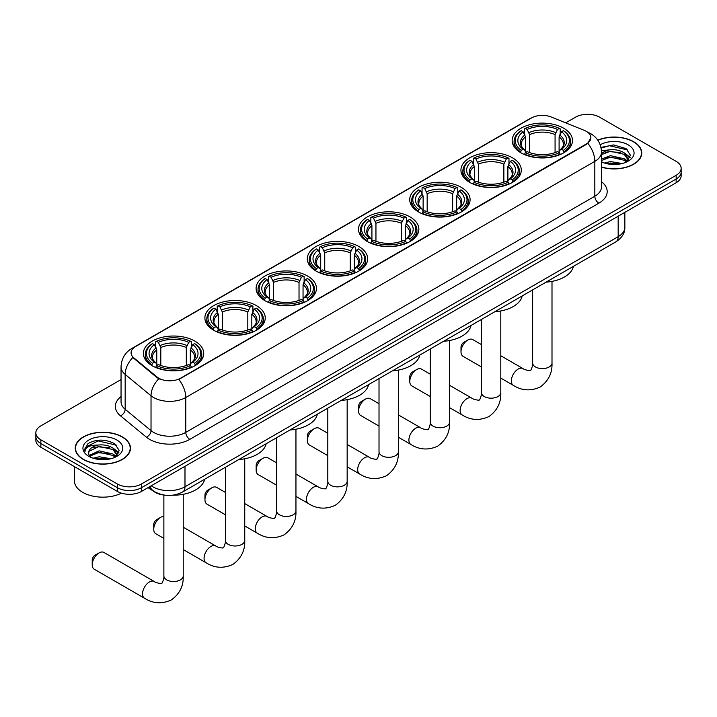 <?xml version="1.0" encoding="UTF-8"?>
<svg xmlns="http://www.w3.org/2000/svg" width="717" height="717" viewBox="0 0 717 717"><rect width="100%" height="100%" fill="white"/><g stroke="black" fill="none" stroke-linecap="round" stroke-linejoin="round"><path stroke-width="1.08" d="M358.823 246.478A30.177 17.423 0 0 0 325.939 242.696A30.177 17.423 0 0 0 307.306 258.792A30.177 17.423 0 0 0 316.143 271.116A30.177 17.423 0 0 0 349.036 274.889A30.177 17.423 0 0 0 367.66 258.792A30.177 17.423 0 0 0 358.823 246.478M512.449 157.776A30.177 17.423 0 0 0 479.565 154.003A30.177 17.423 0 0 0 460.941 170.099A30.177 17.423 0 0 0 469.778 182.414A30.177 17.423 0 0 0 502.662 186.196A30.177 17.423 0 0 0 521.295 170.099A30.177 17.423 0 0 0 512.449 157.776M461.246 187.343A30.177 17.423 0 0 0 428.354 183.57A30.177 17.423 0 0 0 409.73 199.667A30.177 17.423 0 0 0 418.567 211.981A30.177 17.423 0 0 0 451.45 215.754A30.177 17.423 0 0 0 470.083 199.667A30.177 17.423 0 0 0 461.246 187.343M410.034 216.91A30.177 17.423 0 0 0 377.151 213.128A30.177 17.423 0 0 0 358.518 229.225A30.177 17.423 0 0 0 367.355 241.548A30.177 17.423 0 0 0 400.238 245.322A30.177 17.423 0 0 0 418.871 229.225A30.177 17.423 0 0 0 410.034 216.91M307.611 276.045A30.177 17.423 0 0 0 274.728 272.263A30.177 17.423 0 0 0 256.094 288.359A30.177 17.423 0 0 0 264.94 300.683A30.177 17.423 0 0 0 297.824 304.456A30.177 17.423 0 0 0 316.448 288.359A30.177 17.423 0 0 0 307.611 276.045M256.399 305.603A30.177 17.423 0 0 0 223.516 301.83A30.177 17.423 0 0 0 204.892 317.927A30.177 17.423 0 0 0 213.729 330.241A30.177 17.423 0 0 0 246.612 334.023A30.177 17.423 0 0 0 265.236 317.927A30.177 17.423 0 0 0 256.399 305.603M194.89 341.122A30.177 17.423 0 0 0 161.997 337.349A30.177 17.423 0 0 0 143.373 353.445A30.177 17.423 0 0 0 152.21 365.76A30.177 17.423 0 0 0 185.094 369.542A30.177 17.423 0 0 0 203.727 353.445A30.177 17.423 0 0 0 194.89 341.122M563.661 128.209A30.177 17.423 0 0 0 530.777 124.435A30.177 17.423 0 0 0 512.153 140.532A30.177 17.423 0 0 0 520.99 152.846A30.177 17.423 0 0 0 553.874 156.629A30.177 17.423 0 0 0 572.498 140.532A30.177 17.423 0 0 0 563.661 128.209M586.372 131.372A15.371 8.873 0 0 0 584.319 130.377L551.167 116.979A15.371 8.873 0 0 0 531.476 117.973L135.603 346.526A15.371 8.873 0 0 0 131.094 352.809A15.371 8.873 0 0 0 133.882 357.9L157.095 377.034A15.371 8.873 0 0 0 180.55 378.217L586.372 143.929A15.371 8.873 0 0 0 590.871 137.646A15.371 8.873 0 0 0 586.372 131.372M164.085 495.062A17.083 9.859 180 0 1 153.286 491.028L148.706 487.255M601.491 167.16A27.613 15.944 0 0 0 641.76 152.99A27.613 15.944 0 0 0 633.676 141.715A27.613 15.944 0 0 0 597.781 140.156M122.374 436.913A27.613 15.944 0 0 0 92.287 433.453A27.613 15.944 0 0 0 75.24 448.188A27.613 15.944 0 0 0 83.324 459.454A27.613 15.944 0 0 0 113.42 462.913A27.613 15.944 0 0 0 130.467 448.188A27.613 15.944 0 0 0 122.374 436.913M590.871 137.646L587.859 143.301L586.372 144.386L178.82 379.454A19.924 11.508 60 0 1 185.784 397.514A22.774 13.148 180 0 1 153.581 397.514A22.774 13.148 180 0 1 151.027 395.757L125.161 374.426A22.774 13.148 180 0 1 121.048 366.889L121.048 401.753A22.774 13.148 0 0 0 125.161 409.299L151.027 430.621A22.774 13.148 0 0 0 153.581 432.378A22.774 13.148 0 0 0 185.784 432.378L594.823 196.225A22.774 13.148 0 0 0 601.491 186.922L601.491 152.058A22.774 13.148 180 0 1 594.823 161.361A19.924 11.508 -120 0 0 587.859 143.301M121.048 379.571L40.851 425.871A17.083 9.859 0 0 0 35.85 432.844L35.85 440.283A17.083 9.859 0 0 0 40.851 447.256L117.346 491.414L117.346 487.694A17.083 9.859 0 0 0 141.5 487.694L676.149 179.026A17.083 9.859 0 0 0 681.15 172.053A17.083 9.859 0 0 1 676.149 179.026L141.5 487.694A17.083 9.859 0 0 1 117.346 487.694L40.851 443.536L117.346 487.694L117.346 483.975A17.083 9.859 0 0 0 141.5 483.975L676.149 175.306A17.083 9.859 0 0 0 681.15 168.334A17.083 9.859 0 0 0 676.149 161.361L599.654 117.194A17.083 9.859 0 0 0 575.5 117.194L565.695 122.849M35.85 436.563A17.083 9.859 0 0 0 40.851 443.536A17.083 9.859 0 0 1 35.85 436.563M160.545 379.454L157.095 377.707L132.842 357.523A19.924 13.327 129.5 0 0 125.161 374.426L125.161 409.299A5.691 3.809 -50.5 0 1 120.501 415.833A28.465 16.437 180 0 1 121.048 396.537M35.85 432.844A17.083 9.859 0 0 0 40.851 439.817L117.346 483.975M117.346 491.414A17.083 9.859 0 0 0 141.5 491.414L676.149 182.745A17.083 9.859 0 0 0 681.15 175.773L681.15 168.334M601.491 166.971A27.327 15.774 0 0 0 641.473 152.99A27.327 15.774 0 0 0 633.469 141.832A27.327 15.774 0 0 0 597.888 140.308M604.431 163.037L610.463 161.558L622.168 163.521M606.788 163.682L610.463 163.037L619.712 164.041M601.491 159.04L610.463 155.652L624.211 158.771L627.142 161.558M601.491 160.518L610.463 157.131L624.211 160.241L626.38 162.078M601.455 150.74L609.674 149.835A14.232 8.219 0 0 0 601.491 153.877M609.674 149.835C615.132 149.261 619.981 150.274 624.211 152.864L628.379 159.416L628.28 160.5M601.491 154.612L610.463 151.224L624.211 154.334L628.334 160.16M601.491 161.459L602.307 162.239M601.491 161.881A19.924 11.508 0 0 0 628.235 161.128A19.924 11.508 0 0 0 628.235 144.852A19.924 11.508 0 0 0 600.183 144.78M626.613 161.961L630.449 155.23L626.075 148.598L613.618 144.915L600.971 147.415M601.106 148.052L609.45 145.721L627.832 150.005M605.049 152.443L609.45 151.628L620.716 152.578M626.828 155.23L629.992 157.874M605.049 158.349L609.45 157.534L620.716 158.484M626.828 161.128L627.294 161.433M607.174 163.763L619.497 164.076M625.143 153.537L630.171 157.355M625.143 159.443L627.76 161.02M83.531 459.337A27.327 15.774 0 0 0 113.313 462.761A27.327 15.774 0 0 0 130.18 448.188A27.327 15.774 0 0 0 122.177 437.029A27.327 15.774 0 0 0 92.394 433.606A27.327 15.774 0 0 0 75.527 448.188A27.327 15.774 0 0 0 83.531 459.337M74.389 466.615L74.389 480.722A28.465 16.437 0 0 0 82.724 492.346A28.465 16.437 0 0 0 121.451 493.171M93.138 458.226L99.17 456.756L110.866 458.719M95.495 458.88L99.17 458.226L108.41 459.23M89.293 455.34L99.17 450.85L112.919 453.96L115.849 456.756M89.786 456.146L99.17 452.328L112.919 455.438L115.079 457.267M115.32 457.159L119.156 450.419L114.783 443.796C105.417 438.956 96.481 438.903 87.985 443.626L84.705 449.64L85.018 451.567C85.198 447.238 89.652 445.06 98.372 445.033A14.232 8.219 0 0 0 88.621 452.83A14.232 8.219 0 0 0 89.311 455.367L91.005 457.437M98.372 445.033C103.84 444.459 108.679 445.463 112.919 448.053L117.086 454.614L116.988 455.698M88.621 452.992L89.105 451.244L99.17 446.422L112.919 449.532L117.041 455.349M116.943 440.05A19.924 11.508 0 0 0 88.765 440.05A19.924 11.508 0 0 0 88.765 456.317A19.924 11.508 0 0 0 116.943 456.317A19.924 11.508 0 0 0 116.943 440.05M84.705 449.774L85.323 447.345L98.157 440.919L116.539 445.203M93.757 447.641L98.157 446.825L109.423 447.775M115.536 450.419L118.699 453.072M93.757 453.538L98.157 452.723L109.423 453.682M115.536 456.326L116.002 456.63M95.872 458.961L108.204 459.265M113.851 448.734L118.879 452.544M113.851 454.641L116.468 456.218M461.004 351.868L461.004 347.216A3.988 2.303 -60 0 1 463.818 342.332L467.842 340.01A9.68 5.593 120 0 0 461.004 351.868A9.68 5.593 120 0 0 463.003 356.295L481.439 366.934M520.443 152.533L521.25 150.373A27.103 15.649 0 0 1 521.25 130.691L523.114 131.767A24.486 14.134 0 0 0 523.114 149.297L524.961 150.346L525.552 152.542M525.552 151.645L525.552 136.92L523.114 131.767M524.468 134.097L524.468 128.827L525.283 128.37A27.103 15.649 0 0 1 559.368 128.37L557.503 129.445A24.486 14.134 0 0 0 527.147 129.445L529.576 134.599L529.576 152.596M555.075 152.596L555.075 134.599L557.503 129.445M546.085 282.139A31.315 18.077 0 0 0 573.412 266.365M524.468 154.092A28.241 16.303 0 0 0 560.183 154.092L559.368 152.694A27.103 15.649 0 0 1 525.283 152.694L524.468 154.576M560.183 154.576L560.183 154.092M521.25 130.691L520.443 131.148A28.241 16.303 0 0 0 514.089 141.464A28.241 16.303 0 0 0 520.443 151.771M559.368 128.37L560.183 128.827L560.183 134.097M525.283 152.694L527.147 151.619A24.486 14.134 0 0 0 557.503 151.619L559.368 152.694M523.114 149.297L521.25 150.373M527.147 129.445L525.283 128.37M524.961 134.939A21.904 12.646 0 0 0 524.961 150.346L525.059 150.409C521.949 147.397 520.685 145.363 521.259 144.287A21.062 12.162 0 0 1 525.552 136.92M564.207 151.771A28.241 16.303 0 0 0 570.562 141.464A28.241 16.303 0 0 0 564.207 131.148L563.392 130.691A27.103 15.649 0 0 1 563.392 150.373L564.207 152.533M563.392 150.373L561.528 149.297A24.486 14.134 0 0 0 561.528 131.767L563.392 130.691M561.528 131.767L559.099 136.92L559.099 151.645L559.69 150.346L561.528 149.297M559.099 136.92A21.062 12.162 0 0 1 563.392 144.287C563.965 145.363 562.693 147.406 559.592 150.409L559.69 150.346A21.904 12.646 0 0 0 559.69 134.939M559.099 152.542L559.099 151.645M481.439 344.581L472.682 339.535A9.68 5.593 120 0 0 467.842 340.01L463.818 342.332M409.792 381.435L409.792 376.784A3.988 2.303 -60 0 1 412.607 371.899L416.631 369.578A9.68 5.593 120 0 0 409.792 381.435A9.68 5.593 120 0 0 411.791 385.863L430.227 396.501M469.232 182.091L470.047 179.94A27.103 15.649 0 0 1 470.047 160.258L471.911 161.334A24.486 14.134 0 0 0 471.911 178.865L473.749 179.904L474.34 182.1M474.34 181.204L474.34 166.487L471.911 161.334M473.265 163.664L473.265 158.394L474.071 157.928A27.103 15.649 0 0 1 508.156 157.928L506.292 159.004A24.486 14.134 0 0 0 475.936 159.004L478.364 164.166L478.364 182.163M503.863 182.163L503.863 164.166L506.292 159.004M494.882 311.707A31.315 18.077 0 0 0 522.2 295.924M473.265 183.66A28.241 16.303 0 0 0 508.971 183.66L508.156 182.261A27.103 15.649 0 0 1 474.071 182.261L473.265 184.144M508.971 184.144L508.971 183.66M470.047 160.258L469.232 160.716A28.241 16.303 0 0 0 462.877 171.022A28.241 16.303 0 0 0 469.232 181.338M508.156 157.928L508.971 158.394L508.971 163.664M474.071 182.261L475.936 181.186A24.486 14.134 0 0 0 506.292 181.186L508.156 182.261M471.911 178.865L470.047 179.94M475.936 159.004L474.071 157.928M473.749 164.507A21.904 12.646 0 0 0 473.749 179.904L473.847 179.976C470.737 176.965 469.474 174.921 470.047 173.846A21.062 12.162 0 0 1 474.34 166.487M512.996 181.338A28.241 16.303 0 0 0 519.359 171.022A28.241 16.303 0 0 0 512.996 160.716L512.189 160.258A27.103 15.649 0 0 1 512.189 179.94L512.996 182.091M512.189 179.94L510.325 178.865A24.486 14.134 0 0 0 510.325 161.334L512.189 160.258M510.325 161.334L507.887 166.487L507.887 181.204L508.478 179.904L510.325 178.865M507.887 166.487A21.062 12.162 0 0 1 512.18 173.846C512.754 174.93 511.49 176.974 508.38 179.976L508.478 179.904A21.904 12.646 0 0 0 508.478 164.507M507.887 182.1L507.887 181.204M430.227 374.149L421.471 369.094A9.68 5.593 120 0 0 416.631 369.578L412.607 371.899M358.581 410.993L358.581 406.351A3.988 2.303 -60 0 1 361.395 401.466L365.428 399.145A9.68 5.593 120 0 0 358.581 410.993A9.68 5.593 120 0 0 360.588 415.43L379.015 426.068M418.029 211.658L418.836 209.507A27.103 15.649 0 0 1 418.836 189.826L420.7 190.901A24.486 14.134 0 0 0 420.7 208.423L422.537 209.472L423.129 211.667M423.129 210.771L423.129 196.055L420.7 190.901M422.053 193.231L422.053 187.962L422.86 187.495A27.103 15.649 0 0 1 456.953 187.495L455.089 188.571A24.486 14.134 0 0 0 424.724 188.571L427.162 193.733L427.162 211.73M452.651 211.73L452.651 193.733L455.089 188.571M443.671 341.265A31.315 18.077 0 0 0 470.988 325.491M422.053 213.227A28.241 16.303 0 0 0 457.76 213.227L456.953 211.829A27.103 15.649 0 0 1 422.86 211.829L422.053 213.711M457.76 213.711L457.76 213.227M418.836 189.826L418.029 190.283A28.241 16.303 0 0 0 411.666 200.59A28.241 16.303 0 0 0 418.029 210.897M456.953 187.495L457.76 187.962L457.76 193.231M422.86 211.829L424.724 210.753A24.486 14.134 0 0 0 455.089 210.753L456.953 211.829M420.7 208.423L418.836 209.507M424.724 188.571L422.86 187.495M422.537 194.065A21.904 12.646 0 0 0 422.537 209.472L422.645 209.543C419.526 206.532 418.262 204.488 418.836 203.413A21.062 12.162 0 0 1 423.129 196.055M461.784 210.897A28.241 16.303 0 0 0 468.147 200.59A28.241 16.303 0 0 0 461.784 190.283L460.977 189.826A27.103 15.649 0 0 1 460.977 209.507L461.784 211.658M460.977 209.507L459.113 208.423A24.486 14.134 0 0 0 459.113 190.901L460.977 189.826M459.113 190.901L456.675 196.055L456.675 210.771L457.276 209.472L459.113 208.423M456.675 196.055A21.062 12.162 0 0 1 460.968 203.413C461.542 204.497 460.278 206.541 457.168 209.543L457.276 209.472A21.904 12.646 0 0 0 457.276 194.065M456.675 211.667L456.675 210.771M379.015 403.716L370.268 398.661A9.68 5.593 120 0 0 365.428 399.145L361.395 401.466M307.369 440.561L307.369 435.918A3.988 2.303 -60 0 1 310.192 431.034L314.216 428.712A9.68 5.593 120 0 0 307.369 440.561A9.68 5.593 120 0 0 309.377 444.997L327.803 455.636M366.817 241.226L367.624 239.066A27.103 15.649 0 0 1 367.624 219.384L369.488 220.46A24.486 14.134 0 0 0 369.488 237.99L371.325 239.039L371.926 241.235M371.926 240.338L371.926 225.622L369.488 220.46M370.841 222.799L370.841 217.529L371.648 217.063A27.103 15.649 0 0 1 405.741 217.063L403.877 218.138A24.486 14.134 0 0 0 373.512 218.138L375.95 223.301L375.95 241.297M401.439 241.297L401.439 223.301L403.877 218.138M392.459 370.832A31.315 18.077 0 0 0 419.786 355.058M370.841 242.794A28.241 16.303 0 0 0 406.548 242.794L405.741 241.396A27.103 15.649 0 0 1 371.648 241.396L370.841 243.269M406.548 243.269L406.548 242.794M367.624 219.384L366.817 219.85A28.241 16.303 0 0 0 360.454 230.157A28.241 16.303 0 0 0 366.817 240.464M405.741 217.063L406.548 217.529L406.548 222.799M371.648 241.396L373.512 240.32A24.486 14.134 0 0 0 403.877 240.32L405.741 241.396M369.488 237.99L367.624 239.066M373.512 218.138L371.648 217.063M371.325 223.632A21.904 12.646 0 0 0 371.325 239.039L371.433 239.111C368.323 236.099 367.05 234.056 367.633 232.98A21.062 12.162 0 0 1 371.926 225.622M410.572 240.464A28.241 16.303 0 0 0 416.935 230.157A28.241 16.303 0 0 0 410.572 219.85L409.765 219.384A27.103 15.649 0 0 1 409.765 239.066L410.572 241.226M409.765 239.066L407.901 237.99A24.486 14.134 0 0 0 407.901 220.46L409.765 219.384M407.901 220.46L405.463 225.622L405.463 240.338L406.064 239.039L407.901 237.99M405.463 225.622A21.062 12.162 0 0 1 409.757 232.98C410.33 234.065 409.066 236.108 405.956 239.111L406.064 239.039A21.904 12.646 0 0 0 406.064 223.632M405.463 241.235L405.463 240.338M327.803 433.283L319.056 428.228A9.68 5.593 120 0 0 314.216 428.712L310.192 431.034M256.157 470.128L256.157 465.476A3.988 2.303 -60 0 1 258.98 460.601L263.005 458.271A9.68 5.593 120 0 0 256.157 470.128A9.68 5.593 120 0 0 258.165 474.555L276.592 485.203M315.605 270.793L316.412 268.633A27.103 15.649 0 0 1 316.412 248.951L318.276 250.027A24.486 14.134 0 0 0 318.276 267.558L320.114 268.606L320.714 270.802M320.714 269.906L320.714 255.189L318.276 250.027M319.63 252.366L319.63 247.096L320.436 246.63A27.103 15.649 0 0 1 354.53 246.63L352.665 247.706A24.486 14.134 0 0 0 322.3 247.706L324.738 252.859L324.738 270.865M350.228 270.865L350.228 252.859L352.665 247.706M341.247 400.4A31.315 18.077 0 0 0 368.574 384.626M319.63 272.352A28.241 16.303 0 0 0 355.336 272.352L354.53 270.963A27.103 15.649 0 0 1 320.436 270.963L319.63 272.836M355.336 272.836L355.336 272.352M316.412 248.951L315.605 249.417A28.241 16.303 0 0 0 309.242 259.724A28.241 16.303 0 0 0 315.605 270.031M354.53 246.63L355.336 247.096L355.336 252.366M320.436 270.963L322.3 269.888A24.486 14.134 0 0 0 352.665 269.888L354.53 270.963M318.276 267.558L316.412 268.633M322.3 247.706L320.436 246.63M320.114 253.2A21.904 12.646 0 0 0 320.114 268.606L320.221 268.669C317.111 265.666 315.838 263.623 316.421 262.547A21.062 12.162 0 0 1 320.714 255.189M359.36 270.031A28.241 16.303 0 0 0 365.724 259.724A28.241 16.303 0 0 0 359.36 249.417L358.554 248.951A27.103 15.649 0 0 1 358.554 268.633L359.36 270.793M358.554 268.633L356.69 267.558A24.486 14.134 0 0 0 356.69 250.027L358.554 248.951M356.69 250.027L354.261 255.189L354.261 269.906L354.852 268.606L356.69 267.558M354.261 255.189A21.062 12.162 0 0 1 358.554 262.547C359.127 263.632 357.855 265.666 354.745 268.669L354.852 268.606A21.904 12.646 0 0 0 354.852 253.2M354.261 270.802L354.261 269.906M276.592 462.85L267.844 457.796A9.68 5.593 120 0 0 263.005 458.271L258.98 460.601M204.954 499.695L204.954 495.044A3.988 2.303 -60 0 1 207.769 490.168L211.793 487.838A9.68 5.593 120 0 0 204.954 499.695A9.68 5.593 120 0 0 206.953 504.123L225.389 514.77M264.394 300.36L265.2 298.2A27.103 15.649 0 0 1 265.2 278.519L267.065 279.594A24.486 14.134 0 0 0 267.065 297.125L268.911 298.173L269.502 300.369M269.502 299.473L269.502 284.757L267.065 279.594M268.418 281.924L268.418 276.654L269.233 276.197A27.103 15.649 0 0 1 303.318 276.197L301.454 277.273A24.486 14.134 0 0 0 271.098 277.273L273.527 282.426L273.527 300.432M299.025 300.432L299.025 282.426L301.454 277.273M290.035 429.967A31.315 18.077 0 0 0 317.362 414.193M268.418 301.92A28.241 16.303 0 0 0 304.125 301.92L303.318 300.522A27.103 15.649 0 0 1 269.233 300.522L268.418 302.404M304.125 302.404L304.125 301.92M265.2 278.519L264.394 278.985A28.241 16.303 0 0 0 258.03 289.292A28.241 16.303 0 0 0 264.394 299.598M303.318 276.197L304.125 276.654L304.125 281.924M269.233 300.522L271.098 299.446A24.486 14.134 0 0 0 301.454 299.446L303.318 300.522M267.065 297.125L265.2 298.2M271.098 277.273L269.233 276.197M268.911 282.767A21.904 12.646 0 0 0 268.911 298.173L269.009 298.236C265.899 295.234 264.636 293.19 265.209 292.115A21.062 12.162 0 0 1 269.502 284.757M308.158 299.598A28.241 16.303 0 0 0 314.512 289.292A28.241 16.303 0 0 0 308.158 278.985L307.342 278.519A27.103 15.649 0 0 1 307.342 298.2L308.158 300.36M307.342 298.2L305.478 297.125A24.486 14.134 0 0 0 305.478 279.594L307.342 278.519M305.478 279.594L303.049 284.757L303.049 299.473L303.641 298.173L305.478 297.125M303.049 284.757A21.062 12.162 0 0 1 307.342 292.115C307.916 293.19 306.643 295.234 303.542 298.236L303.641 298.173A21.904 12.646 0 0 0 303.641 282.767M303.049 300.369L303.049 299.473M225.389 492.418L216.633 487.363A9.68 5.593 120 0 0 211.793 487.838L207.769 490.168M153.743 529.263L153.743 524.611A3.988 2.303 -60 0 1 156.557 519.726L160.581 517.405A9.68 5.593 120 0 0 153.743 529.263A9.68 5.593 120 0 0 155.741 533.69L163.87 538.377M213.182 329.928L213.998 327.768A27.103 15.649 0 0 1 213.998 308.086L215.862 309.161A24.486 14.134 0 0 0 215.862 326.692L217.699 327.741L218.291 329.937M218.291 329.04L218.291 314.315L215.862 309.161M217.206 311.492L217.206 306.222L218.022 305.765A27.103 15.649 0 0 1 252.106 305.765L250.242 306.84A24.486 14.134 0 0 0 219.886 306.84L222.315 311.994L222.315 329.99M247.813 329.99L247.813 311.994L250.242 306.84M238.833 459.534A31.315 18.077 0 0 0 266.15 443.76M217.206 331.487A28.241 16.303 0 0 0 252.922 331.487L252.106 330.089A27.103 15.649 0 0 1 218.022 330.089L217.206 331.971M252.922 331.971L252.922 331.487M213.998 308.086L213.182 308.552A28.241 16.303 0 0 0 206.828 318.859A28.241 16.303 0 0 0 213.182 329.166M252.106 305.765L252.922 306.222L252.922 311.492M218.022 330.089L219.886 329.013A24.486 14.134 0 0 0 250.242 329.013L252.106 330.089M215.862 326.692L213.998 327.768M219.886 306.84L218.022 305.765M217.699 312.334A21.904 12.646 0 0 0 217.699 327.741L217.798 327.803C214.688 324.792 213.424 322.758 213.998 321.682A21.062 12.162 0 0 1 218.291 314.315M256.946 329.166A28.241 16.303 0 0 0 263.3 318.859A28.241 16.303 0 0 0 256.946 308.552L256.139 308.086A27.103 15.649 0 0 1 256.139 327.768L256.946 329.928M256.139 327.768L254.275 326.692A24.486 14.134 0 0 0 254.275 309.161L256.139 308.086M254.275 309.161L251.837 314.315L251.837 329.04L252.429 327.741L254.275 326.692M251.837 314.315A21.062 12.162 0 0 1 256.13 321.682C256.704 322.758 255.44 324.801 252.33 327.803L252.429 327.741A21.904 12.646 0 0 0 252.429 312.334M251.837 329.937L251.837 329.04M163.87 516.482A9.68 5.593 120 0 0 160.581 517.405L156.557 519.726M92.224 564.781L92.224 560.129A3.988 2.303 -60 0 1 95.038 555.245L99.071 552.924A9.68 5.593 120 0 0 92.224 564.781A9.68 5.593 120 0 0 94.232 569.208L144.556 598.265A9.68 5.593 -60 0 1 143.068 590.503A9.68 5.593 -60 0 1 149.396 581.98A9.68 5.593 -60 0 1 154.236 581.496C155.338 582.813 162.669 584.149 161.63 583.19C161.943 584.57 164.462 577.552 163.87 575.93A9.68 5.593 180 0 0 166.702 579.883A9.68 5.593 180 0 0 180.388 579.883A9.68 5.593 180 0 0 183.229 575.93C183.642 585.95 179.671 593.954 171.309 599.95C161.943 604.189 153.026 603.624 144.556 598.265M151.672 365.437L152.479 363.286A27.103 15.649 0 0 1 152.479 343.604L154.343 344.68A24.486 14.134 0 0 0 154.343 362.21L156.181 363.25L156.772 365.446M156.772 364.55L156.772 349.833L154.343 344.68M155.697 347.01L155.697 341.74L156.503 341.274A27.103 15.649 0 0 1 190.597 341.274L188.732 342.35A24.486 14.134 0 0 0 158.367 342.35L160.805 347.512L160.805 365.509M186.295 365.509L186.295 347.512L188.732 342.35M148.078 487.623A31.315 18.077 0 0 0 151.404 489.881A31.315 18.077 0 0 0 152.838 490.661M172.869 495.178A31.315 18.077 0 0 0 204.632 479.27M155.697 367.005A28.241 16.303 0 0 0 191.403 367.005L190.597 365.607A27.103 15.649 0 0 1 156.503 365.607L155.697 367.489M191.403 367.489L191.403 367.005M152.479 343.604L151.672 344.061A28.241 16.303 0 0 0 145.309 354.368A28.241 16.303 0 0 0 151.672 364.684M190.597 341.274L191.403 341.74L191.403 347.01M156.503 365.607L158.367 364.532A24.486 14.134 0 0 0 188.732 364.532L190.597 365.607M154.343 362.21L152.479 363.286M158.367 342.35L156.503 341.274M156.181 347.853A21.904 12.646 0 0 0 156.181 363.25L156.288 363.322C153.169 360.31 151.905 358.267 152.479 357.191A21.062 12.162 0 0 1 156.772 349.833M195.427 364.684A28.241 16.303 0 0 0 201.791 354.368A28.241 16.303 0 0 0 195.427 344.061L194.621 343.604A27.103 15.649 0 0 1 194.621 363.286L195.427 365.437M194.621 363.286L192.756 362.21A24.486 14.134 0 0 0 192.756 344.68L194.621 343.604M192.756 344.68L190.319 349.833L190.319 364.55L190.919 363.25L192.756 362.21M190.319 349.833A21.062 12.162 0 0 1 194.612 357.191C195.185 358.276 193.922 360.319 190.812 363.322L190.919 363.25A21.904 12.646 0 0 0 190.919 347.853M190.319 365.446L190.319 364.55M154.236 581.496L103.911 552.44A9.68 5.593 120 0 0 99.071 552.924L95.038 555.245M133.882 357.9L133.882 358.572M157.095 377.034L157.095 377.707M180.55 378.217L180.55 378.675M586.372 143.929L586.372 144.386M189.817 439.351A5.691 3.289 60 0 1 185.784 432.378L185.784 397.514L594.823 161.361L594.823 196.225A5.691 3.289 60 0 0 598.847 203.198L189.817 439.351A28.465 16.437 180 0 1 149.557 439.351A28.465 16.437 180 0 1 146.367 437.155L120.501 415.833M601.491 152.058C601.106 143.875 597.512 137.727 590.691 133.64L587.823 132.242A19.924 9.33 112 0 0 587.555 132.143M133.909 347.691A19.924 11.508 -120 0 0 131.838 348.471C125.027 352.558 121.433 358.697 121.048 366.889M131.838 348.471L529.8 118.708A19.924 11.508 60 0 1 531.315 118.063M158.789 378.764A19.924 13.327 129.5 0 0 151.027 395.757L151.027 430.621A5.691 3.809 -50.5 0 1 146.367 437.155M601.491 181.715A28.465 16.437 180 0 1 598.847 203.198M141.5 483.975L141.5 491.414M676.149 175.306L676.149 182.745M40.851 439.817L40.851 447.256M151.242 485.794A22.774 13.148 0 0 0 152.775 486.771A22.774 13.148 0 0 0 184.986 486.771L618.171 236.664A22.774 13.148 0 0 0 624.848 227.37C625.009 233.025 621.997 237.856 615.813 241.88L182.62 491.979A11.391 6.578 60 0 0 184.986 486.771L184.986 466.31M618.171 216.211L618.171 236.664A11.391 6.578 60 0 1 615.813 241.88M150.319 486.323A11.391 7.618 129.5 0 0 152.309 490.025L148.849 487.175M552 281.387L552 363.026A9.68 5.593 180 0 1 549.168 366.97A9.68 5.593 180 0 1 535.482 366.97A9.68 5.593 180 0 1 532.641 363.026C533.233 364.639 530.723 371.657 530.41 370.277C531.449 371.236 524.118 369.9 523.007 368.583L500.798 355.757M552 363.026C552.413 373.037 548.442 381.05 540.089 387.046C530.723 391.285 521.806 390.72 513.327 385.352A9.68 5.593 -60 0 1 511.848 377.599A9.68 5.593 -60 0 1 518.167 369.067A9.68 5.593 -60 0 1 523.007 368.583M555.075 134.599A21.062 12.162 0 0 0 529.576 134.599M555.666 132.609A21.904 12.646 0 0 0 528.985 132.609M500.798 310.945L500.798 392.584A9.68 5.593 180 0 1 497.957 396.537A9.68 5.593 180 0 1 484.271 396.537A9.68 5.593 180 0 1 481.439 392.584C482.021 394.207 479.512 401.224 479.198 399.844C480.238 400.803 472.906 399.468 471.795 398.15L449.586 385.325M500.798 392.584C501.21 402.604 497.239 410.608 488.877 416.604C479.512 420.843 470.594 420.287 462.115 414.919A9.68 5.593 -60 0 1 460.637 407.157A9.68 5.593 -60 0 1 466.955 398.634A9.68 5.593 -60 0 1 471.795 398.15M503.863 164.166A21.062 12.162 0 0 0 478.364 164.166M504.454 162.176A21.904 12.646 0 0 0 477.773 162.176M449.586 340.512L449.586 422.152A9.68 5.593 180 0 1 446.745 426.104A9.68 5.593 180 0 1 433.059 426.104A9.68 5.593 180 0 1 430.227 422.152C430.818 423.774 428.3 430.783 427.986 429.411C429.026 430.37 421.695 429.035 420.592 427.717L398.374 414.892M449.586 422.152C449.998 432.172 446.028 440.175 437.666 446.171C428.3 450.41 419.382 449.846 410.913 444.486A9.68 5.593 -60 0 1 409.425 436.725A9.68 5.593 -60 0 1 415.752 428.201A9.68 5.593 -60 0 1 420.592 427.717M452.651 193.733A21.062 12.162 0 0 0 427.162 193.733M453.243 191.744A21.904 12.646 0 0 0 426.561 191.744M398.374 370.08L398.374 451.719A9.68 5.593 180 0 1 395.542 455.671A9.68 5.593 180 0 1 381.847 455.671A9.68 5.593 180 0 1 379.015 451.719C379.607 453.332 377.088 460.35 376.784 458.979C377.814 459.929 370.483 458.602 369.38 457.285L347.162 444.459M398.374 451.719C398.786 461.739 394.816 469.743 386.463 475.738C377.088 479.978 368.171 479.413 359.701 474.045A9.68 5.593 -60 0 1 358.213 466.292A9.68 5.593 -60 0 1 364.541 457.76A9.68 5.593 -60 0 1 369.38 457.285M401.439 223.301A21.062 12.162 0 0 0 375.95 223.301M402.04 221.311A21.904 12.646 0 0 0 375.35 221.311M347.162 399.647L347.162 481.286A9.68 5.593 180 0 1 344.33 485.239A9.68 5.593 180 0 1 330.645 485.239A9.68 5.593 180 0 1 327.803 481.286C328.395 482.899 325.877 489.917 325.572 488.537C326.611 489.496 319.271 488.169 318.169 486.852L295.951 474.027M347.162 481.286C347.575 491.306 343.604 499.31 335.251 505.306C325.885 509.545 316.959 508.98 308.489 503.612A9.68 5.593 -60 0 1 307.001 495.859A9.68 5.593 -60 0 1 313.329 487.327A9.68 5.593 -60 0 1 318.169 486.852M350.228 252.859A21.062 12.162 0 0 0 324.738 252.859M350.828 250.878A21.904 12.646 0 0 0 324.147 250.878M295.951 429.214L295.951 510.854A9.68 5.593 180 0 1 293.119 514.806A9.68 5.593 180 0 1 279.433 514.806A9.68 5.593 180 0 1 276.592 510.854C277.183 512.467 274.674 519.484 274.36 518.104C275.4 519.063 268.059 517.737 266.957 516.419L244.748 503.594M295.951 510.854C296.363 520.865 292.393 528.877 284.04 534.873C274.674 539.112 265.756 538.548 257.278 533.179A9.68 5.593 -60 0 1 255.799 525.427A9.68 5.593 -60 0 1 262.117 516.894A9.68 5.593 -60 0 1 266.957 516.419M299.025 282.426A21.062 12.162 0 0 0 273.527 282.426M299.616 280.446A21.904 12.646 0 0 0 272.935 280.446M244.748 458.781L244.748 540.421A9.68 5.593 180 0 1 241.907 544.364A9.68 5.593 180 0 1 228.221 544.364A9.68 5.593 180 0 1 225.389 540.421C225.972 542.034 223.462 549.052 223.148 547.671C224.188 548.63 216.857 547.295 215.745 545.978L183.229 527.201M244.748 540.421C245.16 550.432 241.181 558.444 232.828 564.44C223.462 568.68 214.544 568.115 206.066 562.746A9.68 5.593 -60 0 1 204.587 554.994A9.68 5.593 -60 0 1 210.906 546.462A9.68 5.593 -60 0 1 215.745 545.978M247.813 311.994A21.062 12.162 0 0 0 222.315 311.994M248.405 310.004A21.904 12.646 0 0 0 221.723 310.004M186.295 347.512A21.062 12.162 0 0 0 160.805 347.512M186.886 345.522A21.904 12.646 0 0 0 160.205 345.522M529.8 118.708L533.457 117.005M182.62 491.979C173.46 496.585 164.301 496.585 155.132 491.979L152.309 490.025M624.848 227.37L624.848 212.357M641.473 155.275L641.473 152.99M628.379 160.393L628.379 159.416M130.18 450.464L130.18 448.188M117.086 455.591L117.086 454.614M75.527 450.464L75.527 448.188M513.327 385.352L500.798 378.11M514.089 146.671L514.089 141.464M570.562 146.671L570.562 141.464M532.641 289.901L532.641 363.026M462.115 414.919L449.586 407.677M462.877 176.239L462.877 171.022M519.359 176.239L519.359 171.022M481.439 319.459L481.439 392.584M410.913 444.486L398.374 437.245M411.666 205.806L411.666 200.59M468.147 205.806L468.147 200.59M430.227 349.027L430.227 422.152M359.701 474.045L347.162 466.812M360.454 235.364L360.454 230.157M416.935 235.364L416.935 230.157M379.015 378.594L379.015 451.719M308.489 503.612L295.951 496.379M309.242 264.932L309.242 259.724M365.724 264.932L365.724 259.724M327.803 408.161L327.803 481.286M257.278 533.179L244.748 525.946M258.03 294.499L258.03 289.292M314.512 294.499L314.512 289.292M276.592 437.728L276.592 510.854M206.066 562.746L183.229 549.554M206.828 324.066L206.828 318.859M263.3 324.066L263.3 318.859M225.389 467.296L225.389 540.421M183.229 494.291L183.229 575.93M145.309 359.584L145.309 354.368M201.791 359.584L201.791 354.368M163.87 495.035L163.87 575.93"/></g></svg>
